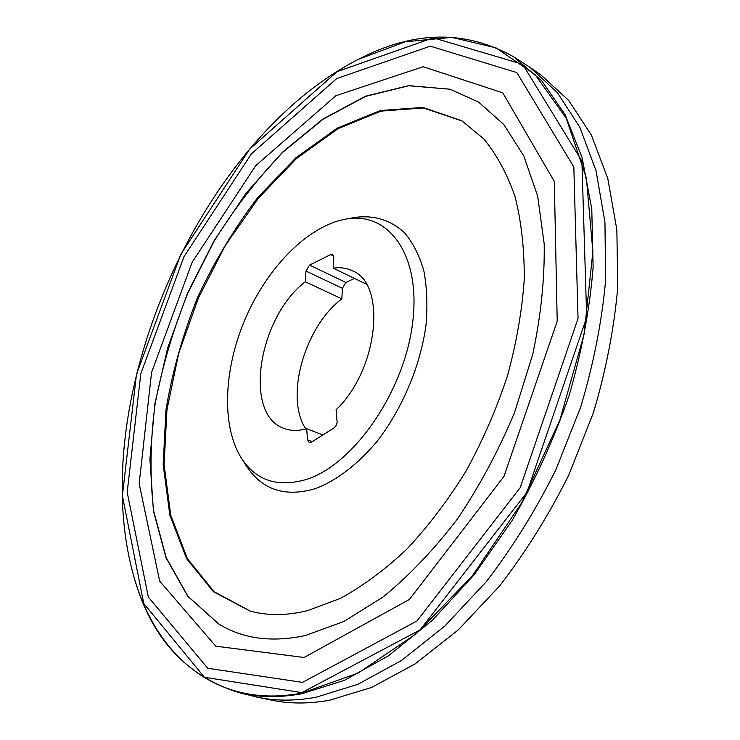 <?xml version="1.0" encoding="UTF-8"?>
<svg xmlns="http://www.w3.org/2000/svg" width="740" height="740" viewBox="0 0 740 740"><rect width="100%" height="100%" fill="white"/><g stroke="black" fill="none" stroke-linecap="round" stroke-linejoin="round"><path stroke-width="1.11" d="M333.796 257.326L333.213 268.176C340.132 267.131 346.496 267.982 352.296 270.757C386.946 283.568 378.436 369.824 336.099 409.738L337.144 422.642L336.182 425.472L334.027 427.905L311.457 442.196L309.181 442.575L307.562 439.828L306.637 428.691C298.368 431.087 290.857 431.004 284.095 428.442C242.664 414.622 258.575 317.108 305.296 281.774L305.971 271.081L309.524 265.105L330.641 254.597L332.611 254.458L333.796 257.326M307.109 479.215C278.314 487.882 256.456 480.926 241.536 458.365C221.01 425.981 223.702 368.696 245.532 318.172C267.399 267.667 307.294 226.468 344.96 219.253C387.806 210.456 421.208 253.885 412.67 322.409C404.632 390.812 354.192 464.008 307.109 479.215M344.96 219.253L354.266 217.542C373.58 214.757 390.313 219.799 404.438 232.674C412.874 242.664 419.321 255.3 423.798 270.59C426.962 287.166 427.692 305.343 425.99 325.128C420.533 365.449 402.542 408.351 377.4 440.947C357.577 464.572 336.913 480.464 315.434 488.631C285.214 497.437 262.293 490 246.67 466.32L241.536 458.365M250.24 611.074L214.091 591.713L187.396 558.645L170.746 515.197L164.077 464.581L166.953 409.757L178.692 353.368L198.477 297.822L225.404 245.356L258.454 198.191L296.444 158.554L337.893 128.742L380.961 111.12L423.336 107.938L462.204 121.018M307.544 610.648C286.51 615.754 267.242 615.856 249.732 610.935L213.425 591.713L186.61 558.709L169.867 515.234L163.151 464.554L166.01 409.618C172.337 371.785 182.863 334.397 197.589 297.434C214.434 261.396 234.478 228.114 257.714 197.599L295.787 157.898L337.32 128.076L380.462 110.51L422.882 107.448L461.751 120.74L483.692 138.796C496.642 154.447 507.104 173.761 515.077 196.738C521.376 221.63 524.429 249.186 524.244 279.406C522.07 310.717 516.455 342.925 507.409 376.022C496.475 409.017 482.656 440.744 465.978 471.214C447.94 500.332 428.22 526.316 406.834 549.154C384.893 569.782 362.711 586.2 340.271 598.429L307.544 610.648M354.46 278.416L345.904 282.458L342.389 288.304L341.852 298.84C304.612 326.784 284.521 397.288 305.814 428.923M366.337 284.132L333.213 268.176M322.881 434.963L306.637 428.691M341.852 298.84L305.296 281.774M535.51 71.428L541.255 75.221L568.764 100.501L591.362 135.05L607.771 178.442L616.855 229.705L617.752 287.286C614.172 328.19 606.069 369.972 593.443 412.652L568.773 475.117C548.627 515.391 525.557 552.364 499.555 586.034L458.273 629.916L415.001 663.974L371.563 687.46L329.568 700.234C308.636 703.971 289.118 703.907 271.007 700.04L257.538 697.219C275.576 701.058 295.047 701.076 315.952 697.265L357.92 684.306L401.413 660.533L444.796 626.086L486.245 581.742C512.376 547.73 535.594 510.387 555.897 469.724L580.826 406.686C593.628 363.636 601.898 321.502 605.625 280.303L604.95 222.324L596.052 170.774L579.809 127.215L557.359 92.602L529.97 67.349L513.653 56.804L541.782 80.845L565.036 114.561L582.102 157.592L591.778 209.031L593.119 267.344C589.762 308.978 581.76 351.713 569.125 395.549C553.918 439.162 534.918 480.834 512.099 520.553L474.155 574.767L432.289 620.37L388.435 655.816L344.498 680.301L302.151 693.658C279.211 697.913 258.057 697.543 238.687 692.538C186.027 675.981 151.228 637.834 134.301 578.088L134.245 577.903M238.687 692.538L257.538 697.219M218.846 624.079L187.932 596.274L166.176 557.636L153.67 510.998C149.739 476.902 150.22 441.234 155.095 404.012C162.282 366.559 173.188 329.633 187.821 293.207L214.174 241.083C234.617 208.162 257.502 178.544 282.846 152.218L323.139 119.177L365.69 96.357L408.748 85.748L450.17 89.235M305.49 635.484C271.932 642.709 243.035 638.888 218.781 624.042L187.803 596.301L165.991 557.683L153.448 511.044L149.906 459.031L154.836 403.994L167.629 348.059L187.581 293.105L213.962 240.935L245.967 193.306L282.689 152.024L323.019 118.983L365.597 96.191L408.684 85.636L450.105 89.216L478.789 102.222L503.81 124.514L523.846 156.02L537.675 196.202L544.196 243.923C544.732 278.943 540.912 315.786 532.726 354.442L514.633 412.236C498.788 450.281 479.77 485.801 457.579 518.805C434.047 549.589 409.183 575.674 382.987 597.06L343.712 621.554L305.49 635.484M302.503 682.382L207.709 668.266L148.342 597.051L127.197 492.257L140.804 373.719L184.01 256.632L251.415 153.846L336.682 78.588L430.31 46.167L516.835 72.566L573.833 166.99L578.042 318.487L520.229 487.614L416.971 620.971L302.503 682.382M301.855 692.621L204.425 677.266L143.754 603.479L122.378 495.707L136.493 374.236L180.754 254.403L249.695 149.092L337.024 71.669L433.233 37.833L522.588 64.26L581.899 161.042L586.691 317.358L526.991 492.276L420.079 629.907L301.855 692.621M301.828 693.093L358.179 673.058L416.38 633.625L472.314 575.887L521.496 503.071L559.773 420.385L584.073 334.314L592.879 251.6L586.395 178.164L566.285 118.363L535.149 74.675L496.013 47.869L451.835 37.37L405.243 41.791L358.438 59.292C197.737 141.358 83.953 404.429 134.199 577.727C156.381 655.224 216.256 709.392 301.828 693.093M358.595 59.209L358.761 59.126C413.891 30.544 465.525 29.767 513.653 56.804M312.326 441.641L307.562 439.828M342.389 288.304L305.971 271.081M345.904 282.458L309.524 265.105M333.721 256.096L330.641 254.597M304.075 657.481L215.784 646.177L159.683 581.168L139.176 483.692L151.561 372.433L192.169 262.21L255.725 165.686L335.849 95.738L423.132 66.72L502.784 92.852L554.306 181.411L557.22 321.216L503.968 476.403L409.47 599.409L304.075 657.481M541.255 75.221L529.97 67.349"/></g></svg>
